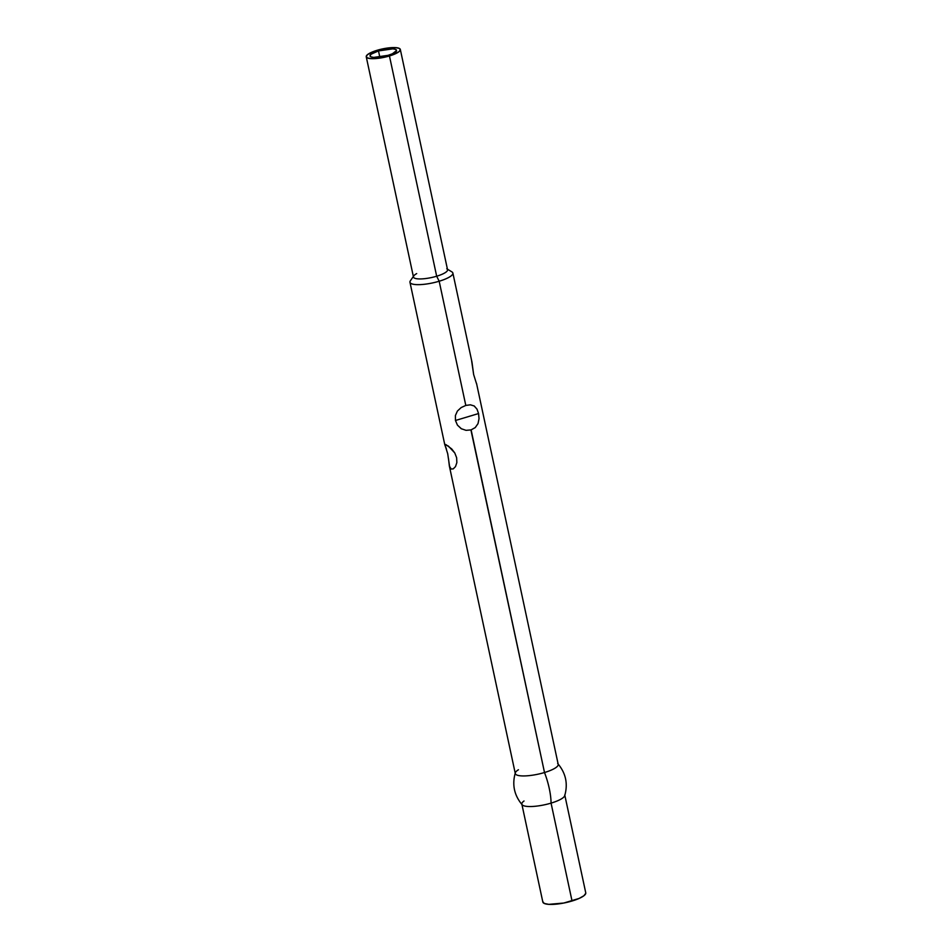 <?xml version="1.0" encoding="UTF-8"?>
<svg xmlns="http://www.w3.org/2000/svg" width="952" height="952" viewBox="0 0 952 952"><rect width="100%" height="100%" fill="white"/><g stroke="black" fill="none" stroke-linecap="round" stroke-linejoin="round"><path stroke-width="1.43" d="M378.491 50.92A13.554 3.332 167.9 0 1 396.544 50.289A13.554 3.332 167.9 0 1 388.083 55.335L392.45 53.752L396.556 50.539L395.663 49.421L392.89 48.849L378.491 50.92L371.149 54.193L370.019 55.716L370.911 56.846L373.684 57.406L388.083 55.335A13.554 3.332 167.9 0 1 370.03 55.966A13.554 3.332 167.9 0 1 378.491 50.92L379.824 57.108L378.491 50.92M475.274 427.567L471.05 429.911L466.04 430.34L461.196 428.686L457.46 425.151L455.449 420.487L478.57 413.549L479.023 418.69L478.011 423.64L475.191 427.65M389.451 55.966A17.422 4.272 167.9 0 1 366.246 56.787A17.422 4.272 167.9 0 1 377.123 50.289L383.68 48.683L395.627 47.636L399.197 48.362L400.352 49.801L398.9 51.765L389.451 55.966L376.385 58.512L370.947 58.631L367.377 57.905L366.222 56.454L367.674 54.502L377.123 50.289A17.422 4.272 167.9 0 1 400.328 49.48A17.422 4.272 167.9 0 1 389.451 55.966L436.67 276.223L389.451 55.966M366.246 56.787L413.465 277.032A17.422 4.272 -12.1 0 0 436.67 276.223A17.422 4.272 167.9 0 1 419.475 278.936A17.422 4.272 167.9 0 1 413.799 275.854A17.422 4.272 167.9 0 1 416.69 273.593M413.799 275.854L410.383 280.78A21.944 5.391 -12.1 0 0 417.535 284.66A21.944 5.391 -12.1 0 0 439.181 281.233L436.67 276.223L439.181 281.233A21.944 5.391 167.9 0 1 409.967 282.268L444.81 444.834M461.553 428.9L457.46 425.151L455.449 420.487L455.401 415.536L457.412 411.05L461.161 407.575L465.802 405.433L439.181 281.233L465.802 405.433L470.395 404.814L474.239 405.992L477.035 409.205M451.165 469.074L449.356 465.992L515.294 773.559A21.944 5.391 -12.1 0 0 544.508 772.524L470.919 429.947M447.714 453.759L444.81 444.453L445.881 444.584L451.712 448.939L454.794 452.985L456.651 457.781L456.853 462.601L455.508 466.587L453.2 468.908M446.452 449.154L444.81 444.453L448.392 446.095L454.794 452.985L456.651 457.781L456.853 462.601L455.508 466.587L453.271 468.86L451.129 469.062L449.701 467.218L447.678 453.557M449.356 465.992L448.511 458.769M522.386 805.011A21.944 5.391 -12.1 0 0 551.065 803.119A33.13 10.008 -106.7 0 0 544.508 772.524A21.944 5.391 167.9 0 1 515.258 773.286A21.944 5.391 167.9 0 1 518.435 769.751M521.851 804.142L542.83 902.032A21.944 5.391 -12.1 0 0 572.045 901.008L551.065 803.119A21.944 5.391 167.9 0 1 521.851 804.142A21.944 5.391 167.9 0 1 524.016 800.989M542.807 901.627L544.246 903.448L548.745 904.352L563.786 903.031L579.125 898.438L583.945 895.713L585.777 893.25M564.762 794.944A21.944 5.391 167.9 0 1 551.065 803.119L572.045 901.008A21.944 5.391 -12.1 0 0 585.754 892.833L564.762 794.944M557.658 763.492A21.944 5.391 167.9 0 1 544.508 772.524A33.13 10.008 73.3 0 1 551.065 803.119A21.944 5.391 -12.1 0 0 564.798 795.217M471.121 429.887L544.508 772.524A21.944 5.391 -12.1 0 0 558.205 764.361L476.524 383.37M474.096 405.909L476.964 409.074L478.57 413.549L455.449 420.487L455.401 415.536L457.412 411.05L461.161 407.575L465.802 405.433L470.395 404.814M471.656 360.987L473.644 374.541L476.524 383.751L473.644 374.541L471.99 362.212L452.878 273.069A21.944 5.391 167.9 0 1 439.181 281.233A21.944 5.391 -12.1 0 0 451.891 271.879L446.762 268.785A17.422 4.272 167.9 0 1 436.67 276.223A17.422 4.272 -12.1 0 0 447.547 269.725L400.328 49.48M445.203 445.952L444.81 444.453L445.881 444.584M522.22 804.845C514.211 795.372 511.926 784.686 515.341 772.762M564.703 795.741C568.13 783.817 565.833 773.131 557.824 763.659"/></g></svg>
